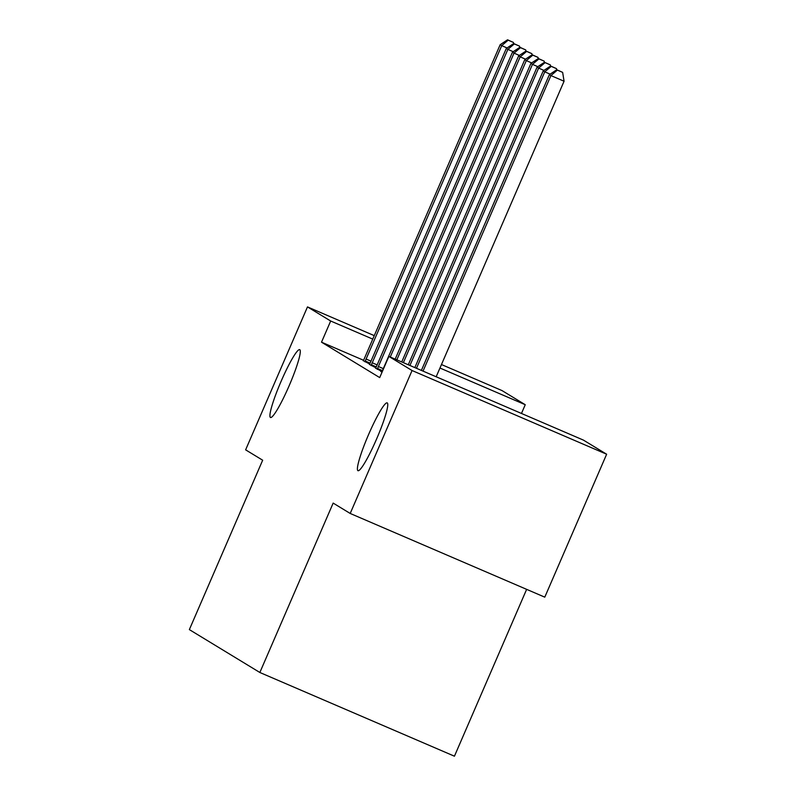 <?xml version="1.0" encoding="UTF-8"?>
<svg xmlns="http://www.w3.org/2000/svg" width="796" height="796" viewBox="0 0 796 796"><rect width="100%" height="100%" fill="white"/><g stroke="black" fill="none" stroke-linecap="round" stroke-linejoin="round"><path stroke-width="1.19" d="M368.647 434.397A36.924 4.567 113.3 0 1 387.174 402.875A36.924 4.567 113.3 0 1 376.518 439.183A36.924 4.567 113.3 0 1 357.991 470.705A36.924 4.567 113.3 0 1 368.647 434.397M281.167 381.175A36.924 4.567 113.3 0 1 299.694 349.653A36.924 4.567 113.3 0 1 289.048 385.97A36.924 4.567 113.3 0 1 270.521 417.492A36.924 4.567 113.3 0 1 281.167 381.175M583.448 440.118L606.642 454.227L412.059 370.528L388.866 356.419L583.448 440.118M412.059 370.528L350.2 513.46L544.782 597.159L606.642 454.227M526.634 589.358L454.436 756.2L259.854 672.491L189.358 629.606L262.67 460.207L245.626 449.84L307.485 306.908L374.269 335.633M441.472 364.538L502.067 390.607L525.251 404.716L439.959 368.031M521.47 413.462L525.251 404.716M381.801 371.881L380.737 371.424L382.03 372.21M369.503 364.399L375.831 367.782M363.543 360.27L321.514 342.19L379.702 377.593L388.866 356.419M363.354 360.658L369.682 364.041M375.652 368.14L381.98 371.523M321.514 342.19L330.678 321.017L307.485 306.908M350.2 513.46L333.166 503.092L259.854 672.491M372.767 339.116L330.678 321.017M507.072 47.949L501.709 45.641L366.09 359.036A5.771 0.716 -66.7 0 0 365.274 361.036L364.976 361.842M508.166 40.178L513.43 42.437L507.55 39.8L508.166 40.178L501.709 45.641L500.167 44.705L364.548 358.1A5.771 0.716 -66.7 0 1 363.653 360.051L363.275 360.807M513.619 43.601L513.43 42.437M507.55 39.8L500.167 44.705M513.221 51.69L507.858 49.382L372.239 362.777A5.771 0.716 -66.7 0 0 371.434 364.787L371.125 365.583M514.315 43.919L519.579 46.178L513.709 43.541L514.315 43.919L507.858 49.382L506.316 48.447L370.697 361.842A5.771 0.716 -66.7 0 1 369.802 363.792L369.434 364.548M519.768 47.342L519.579 46.178M513.709 43.541L506.316 48.447M519.37 55.431L514.007 53.123L378.389 366.518A5.771 0.716 -66.7 0 0 377.583 368.528L377.284 369.324M520.475 47.66L525.728 49.919L519.858 47.282L520.475 47.66L514.007 53.123L512.475 52.188L376.856 365.583A5.771 0.716 -66.7 0 1 375.951 367.533L375.583 368.289M525.917 51.083L525.728 49.919M519.858 47.282L512.475 52.188M525.529 59.173L520.166 56.864L390.269 357.016M526.624 51.402L531.877 53.66L526.007 51.024L526.624 51.402L520.166 56.864L518.624 55.929L383.005 369.324A5.771 0.716 -66.7 0 1 382.11 371.274L381.732 372.03M532.066 54.825L531.877 53.66M526.007 51.024L518.624 55.929M531.678 62.914L526.315 60.605L396.826 359.842M532.773 55.143L538.036 57.402L532.156 54.765L532.773 55.143L526.315 60.605L524.773 59.67L395.184 359.135M538.225 58.576L538.036 57.402M532.156 54.765L524.773 59.67M537.827 66.655L532.464 64.357L403.373 362.658M538.922 58.884L544.185 61.153L538.315 58.516L538.922 58.884L532.464 64.357L530.922 63.411L401.741 361.951M544.374 62.317L544.185 61.153M538.315 58.516L530.922 63.411M543.976 70.406L538.613 68.098L409.93 365.473M545.081 62.625L550.335 64.894L544.464 62.257L545.081 62.625L538.613 68.098L537.081 67.162L408.288 364.767M550.524 66.058L550.335 64.894M544.464 62.257L537.081 67.162M550.135 74.147L544.763 71.839L416.477 368.289M551.23 66.367L556.484 68.635L550.613 65.998L551.23 66.367L544.763 71.839L543.23 70.904L414.845 367.593M556.673 69.799L556.484 68.635M550.613 65.998L543.23 70.904M436.178 376.767L564.065 81.232L550.922 75.58L423.034 371.115M557.379 70.118L562.643 72.376L556.762 69.74L557.379 70.118L550.922 75.58L549.379 74.645L421.392 370.409M564.065 81.232L562.643 72.376M556.762 69.74L549.379 74.645M366.09 359.036L371.006 361.155M365.274 361.036L370.12 363.125M372.239 362.777L377.155 364.896M371.434 364.787L376.279 366.866M378.389 366.518L383.304 368.638M377.583 368.528L382.428 370.608"/></g></svg>
